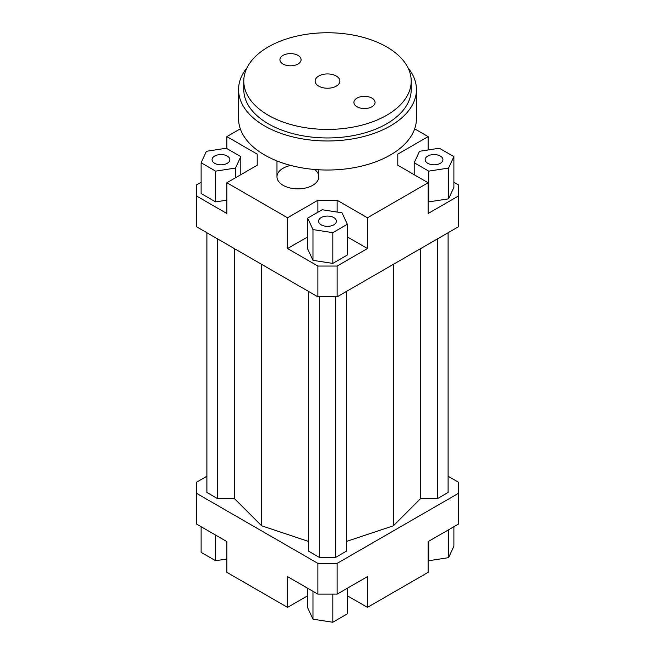<?xml version="1.0" encoding="UTF-8"?>
<svg xmlns="http://www.w3.org/2000/svg" width="655" height="655" viewBox="0 0 655 655"><rect width="100%" height="100%" fill="white"/><g stroke="black" fill="none" stroke-linecap="round" stroke-linejoin="round"><path stroke-width="0.98" d="M314.596 169.481A20.927 12.085 180 0 1 318.829 176.768A20.927 12.085 180 0 1 305.91 187.936A20.927 12.085 180 0 1 283.107 185.316A20.927 12.085 180 0 1 276.975 176.768A20.927 12.085 180 0 1 290.705 165.428M453.89 182.246L458.467 184.89L458.467 226.753L337.12 296.813L337.12 266.053L317.88 266.053L317.88 296.813L337.12 296.813M458.467 195.992L428.124 213.505L428.124 182.753L367.455 217.779L367.455 248.54L337.12 266.053M428.124 201.552L428.73 201.896L448.569 198.825L453.89 187.371L453.89 156.611L439.366 148.226L419.519 151.297L414.206 162.751L414.206 174.713M317.88 266.053L287.545 248.54L287.545 217.779L226.876 182.753L226.876 213.505L196.533 195.992L196.533 226.753L317.88 296.813M196.533 195.992L196.533 184.89L201.11 182.246M257.21 165.24L257.21 154.13L257.21 165.24L226.876 182.753M201.11 162.751L215.634 171.135L235.481 168.065L240.794 156.611L226.27 148.226L206.431 151.297L201.11 162.751L201.11 193.512L215.634 201.896L226.876 200.16M226.876 148.579L226.876 136.617L257.21 154.13M337.12 212.056L337.12 200.266L317.88 200.266L317.88 212.228M367.455 248.54L347.338 236.922M307.662 236.922L287.545 248.54M332.814 263.408L347.338 255.024L347.338 224.264L342.025 212.81L322.186 209.739L307.662 218.131L307.662 248.884L312.975 260.338L332.814 263.408L332.814 232.656L347.338 224.264M287.545 217.779L317.88 200.266M397.79 165.24L397.79 154.13L397.79 165.24L428.124 182.753M307.662 595.763L287.545 607.381L226.876 572.347L226.876 541.595L196.533 524.074L196.533 482.211L206.898 476.234M448.102 476.234L458.467 482.211L458.467 493.321L337.12 563.374L317.88 563.374L196.533 493.321M206.898 232.73L206.898 492.462L217.591 498.643L234.465 498.643L261.623 525.801L308.669 541.48M346.331 541.48L393.377 525.801L420.535 498.643L437.409 498.643L448.102 492.462L448.102 232.73M308.669 291.491L308.669 551.223L319.362 557.397L335.638 557.397L346.331 551.223L346.331 291.491M317.88 563.374L317.88 594.134L337.12 594.134L337.12 563.374M337.12 594.134L367.455 576.621L367.455 607.381L428.124 572.347L428.124 541.595L458.467 524.074L458.467 493.321M287.545 607.381L287.545 576.621L317.88 594.134M367.455 607.381L347.338 595.763M414.68 128.847L428.124 136.617L428.124 149.97M428.124 560.385L428.73 560.737L448.569 557.667L453.89 546.213L453.89 526.718M428.73 560.737L428.73 541.243M448.569 557.667L448.569 529.789M347.338 588.231L347.338 613.866L332.814 622.25L332.814 594.134M332.814 622.25L312.975 619.18L307.662 607.725L307.662 588.231M312.975 619.18L312.975 591.301M226.876 558.993L215.634 560.737L201.11 552.353L201.11 526.718M215.634 560.737L215.634 535.102M427.756 156.054A8.892 5.134 180 0 1 437.45 154.94A8.892 5.134 180 0 1 442.944 159.681A8.892 5.134 180 0 1 434.044 164.814A8.892 5.134 180 0 1 425.152 159.681A8.892 5.134 180 0 1 427.756 156.054M333.788 217.566A8.892 5.134 180 0 1 336.392 221.202A8.892 5.134 180 0 1 327.5 226.335A8.892 5.134 180 0 1 318.608 221.202A8.892 5.134 180 0 1 324.094 216.453A8.892 5.134 180 0 1 333.788 217.566M227.244 163.316A8.892 5.134 180 0 1 217.55 164.43A8.892 5.134 180 0 1 212.056 159.681A8.892 5.134 180 0 1 220.956 154.547A8.892 5.134 180 0 1 229.848 159.681A8.892 5.134 180 0 1 227.244 163.316M414.206 162.751L428.73 171.135L428.73 201.896M428.73 171.135L448.569 168.065L448.569 198.825M448.569 168.065L453.89 156.611M397.79 154.13L428.124 136.617M307.662 218.131L312.975 229.586L312.975 260.338M312.975 229.586L332.814 232.656M337.12 200.266L367.455 217.779M215.634 171.135L215.634 201.896M235.481 168.065L235.481 177.783M240.794 156.611L240.794 174.713M226.876 136.617L240.319 128.847M217.591 498.643L217.591 238.911M234.465 498.643L234.465 248.646M261.623 525.801L261.623 264.333M420.535 498.643L420.535 248.646M393.377 525.801L393.377 264.333M437.409 498.643L437.409 238.911M319.362 557.397L319.362 296.813M335.638 557.397L335.638 296.813M318.739 86.132A12.388 7.148 180 0 1 315.112 81.081A12.388 7.148 180 0 1 327.5 73.933A12.388 7.148 180 0 1 339.888 81.081A12.388 7.148 180 0 1 332.241 87.688A12.388 7.148 180 0 1 318.739 86.132M357.016 106.757A10.578 6.108 180 0 1 353.921 102.442A10.578 6.108 180 0 1 364.499 96.334A10.578 6.108 180 0 1 375.069 102.442A10.578 6.108 180 0 1 368.544 108.083A10.578 6.108 180 0 1 357.016 106.757M283.026 64.034A10.578 6.108 180 0 1 279.931 59.72A10.578 6.108 180 0 1 290.501 53.612A10.578 6.108 180 0 1 301.079 59.72A10.578 6.108 180 0 1 294.553 65.361A10.578 6.108 180 0 1 283.026 64.034M243.791 81.081L243.791 89.62A83.709 48.331 0 0 0 268.304 123.795A83.709 48.331 0 0 0 359.538 134.275A83.709 48.331 0 0 0 411.209 89.62L411.209 81.081A83.709 48.331 0 0 0 327.5 32.75A83.709 48.331 0 0 0 243.791 81.081A83.709 48.331 0 0 0 268.304 115.255A83.709 48.331 0 0 0 359.538 125.735A83.709 48.331 0 0 0 411.209 81.081M407.959 67.735A88.941 51.352 180 0 1 416.441 89.62A88.941 51.352 180 0 1 361.535 137.067A88.941 51.352 180 0 1 264.604 125.932A88.941 51.352 180 0 1 238.559 89.62A88.941 51.352 180 0 1 247.041 67.735M416.441 89.62L416.441 118.67A88.941 51.352 180 0 1 361.535 166.116A88.941 51.352 180 0 1 264.604 154.981A88.941 51.352 180 0 1 238.559 118.67L238.559 89.62M318.829 176.768L318.829 169.776M276.975 176.768L276.975 160.934"/></g></svg>
